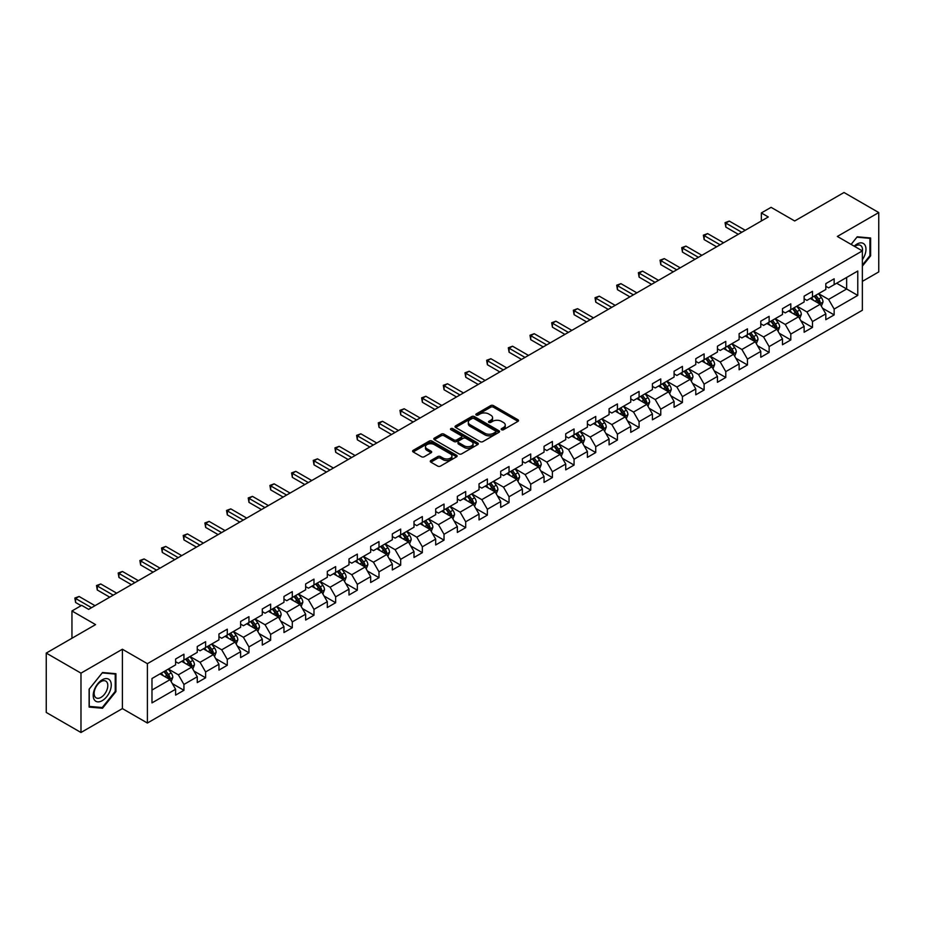 <?xml version="1.0" encoding="UTF-8"?>
<svg xmlns="http://www.w3.org/2000/svg" width="925" height="925" viewBox="0 0 925 925"><rect width="100%" height="100%" fill="white"/><g stroke="black" fill="none" stroke-linecap="round" stroke-linejoin="round"><path stroke-width="1.39" d="M501.581 429.72A1.353 0.775 0 0 0 503.489 429.72L517.977 421.349A1.931 1.11 0 0 0 518.543 420.563A1.931 1.11 0 0 0 517.977 419.777L493.43 405.601A1.931 1.11 0 0 0 490.701 405.601L476.213 413.972A1.353 0.775 0 0 0 478.121 415.071L479.994 413.984A6.174 3.561 0 0 1 488.724 413.984L490.77 415.175A6.174 3.561 0 0 1 492.574 417.684A6.174 3.561 0 0 1 490.77 420.204L488.897 421.291A1.353 0.775 0 0 0 490.805 422.39L492.678 421.314A6.174 3.561 0 0 1 501.408 421.314L503.454 422.494A6.174 3.561 0 0 1 505.258 425.014A6.174 3.561 0 0 1 503.454 427.535L501.581 428.61A1.353 0.775 0 0 0 501.581 429.72L501.581 428.61M430.83 460.558A1.931 1.11 0 0 0 430.275 461.344A1.931 1.11 0 0 0 430.83 462.13L437.722 466.108A1.931 1.11 0 0 0 440.45 466.108L456.545 456.823A1.931 1.11 0 0 0 457.112 456.037A1.931 1.11 0 0 0 456.545 455.25L431.998 441.075A1.931 1.11 0 0 0 429.269 441.075L413.174 450.359A1.931 1.11 0 0 0 412.608 451.146A1.931 1.11 0 0 0 413.174 451.943L421.499 456.742A1.931 1.11 0 0 0 424.217 456.742L431.108 452.764A1.931 1.11 0 0 0 431.674 451.978A1.931 1.11 0 0 0 431.108 451.192L426.98 448.81A5.157 2.983 0 0 1 425.477 446.706A5.157 2.983 0 0 1 428.657 443.954A5.157 2.983 0 0 1 434.276 444.601L450.44 453.932A5.157 2.983 0 0 1 451.955 456.037A5.157 2.983 0 0 1 448.764 458.788A5.157 2.983 0 0 1 443.144 458.141L440.45 456.58A1.931 1.11 0 0 0 437.722 456.58L430.83 460.558L430.83 462.13M862.354 281.373L878.75 271.915L878.75 212.553L844.016 192.504L794.691 220.971L771.08 207.339L761.344 212.958L768.293 216.97L88.627 609.367L81.677 605.355L71.953 610.974L71.953 638.25M80.984 673.146L80.984 732.496L122.389 708.596L122.389 649.234L80.984 673.146L46.25 653.085L95.576 624.606L71.953 610.974M122.389 649.234L147.399 663.676L862.354 250.895L862.354 310.257L147.399 723.038L147.399 663.676M878.75 212.553L837.345 236.453L862.354 250.895M480.133 441.63A1.931 1.11 0 0 0 482.862 441.63L498.957 432.333A1.931 1.11 0 0 0 499.523 431.547A1.931 1.11 0 0 0 498.957 430.761L474.409 416.585A1.931 1.11 0 0 0 471.681 416.585L455.586 425.882A1.931 1.11 0 0 0 455.019 426.668A1.931 1.11 0 0 0 455.586 427.454L480.133 441.63M451.423 430.009A1.353 0.775 0 0 1 452.788 430.194L452.788 428.599L477.751 443.006A1.931 1.11 0 0 1 478.317 443.792A1.931 1.11 0 0 1 477.751 444.578L461.656 453.863A1.931 1.11 0 0 1 458.927 453.863L434.38 439.699L441.271 435.744L441.271 434.149L434.38 438.126A1.931 1.11 0 0 0 433.813 438.913A1.931 1.11 0 0 0 434.38 439.699L434.38 438.126M441.271 435.744A1.931 1.11 0 0 1 444 435.744L444 434.149A1.931 1.11 0 0 0 441.271 434.149M444 434.149L453.955 439.895A1.931 1.11 0 0 0 456.684 439.895L461.251 437.259A1.931 1.11 0 0 0 461.818 436.473A1.931 1.11 0 0 0 461.251 435.675L450.88 429.697A1.353 0.775 0 0 1 452.788 428.599M80.984 732.496L46.25 712.447L46.25 653.085M172.339 683.61L183.936 690.304L183.936 684.454L197.268 676.753L197.268 682.604L205.604 677.794L205.604 671.943L218.948 664.243L218.948 670.093L227.284 665.283L227.284 659.421L240.616 651.72L240.616 657.582L248.952 652.772L248.952 646.91L262.295 639.21L262.295 645.072L270.632 640.25L270.632 634.4L283.963 626.699L283.963 632.55L292.3 627.74L292.3 621.889L305.643 614.188L305.643 620.039L313.98 615.229L313.98 609.367L327.311 601.666L327.311 607.528L335.648 602.718L335.648 596.856L348.991 589.156L348.991 595.018L357.328 590.196L357.328 584.346L370.659 576.645L370.659 582.496L378.996 577.686L378.996 571.835L392.339 564.134L392.339 569.985L400.675 565.175L400.675 559.313L414.007 551.612L414.007 557.474L422.343 552.664L422.343 546.802L435.687 539.102L435.687 544.964L444.023 540.142L444.023 534.292L457.355 526.591L457.355 532.442L465.691 527.632L465.691 521.781L479.034 514.08L479.034 519.931L487.371 515.121L487.371 509.27L500.703 501.57L500.703 507.42L509.039 502.61L509.039 496.748L522.382 489.047L522.382 494.91L530.719 490.088L530.719 484.238L544.05 476.537L544.05 482.387L552.387 477.578L552.387 471.727L565.73 464.026L565.73 469.877L574.067 465.067L574.067 459.216L587.398 451.516L587.398 457.366L595.735 452.556L595.735 446.694L609.078 438.993L609.078 444.856L617.414 440.046L617.414 434.183L630.746 426.483L630.746 432.345L639.082 427.523L639.082 421.673L652.426 413.972L652.426 419.823L660.762 415.013L660.762 409.162L674.094 401.462L674.094 407.312L682.43 402.502L682.43 396.64L695.773 388.939L695.773 394.802L704.11 389.992L704.11 384.129L717.442 376.429L717.442 382.291L725.778 377.469L725.778 371.619L739.121 363.918L739.121 369.769L747.458 364.959L747.458 359.108L760.789 351.408L760.789 357.258L769.126 352.448L769.126 346.586L782.469 338.897L782.469 344.748L790.806 339.938L790.806 334.075L804.137 326.375L804.137 332.237L812.474 327.415L812.474 321.565L825.817 313.864L825.817 319.715L834.153 314.905L834.153 309.054L857.776 295.41L857.776 271.025L846.653 277.442L846.653 288.993L857.776 295.41M183.936 690.304L175.6 695.114L175.6 689.264L151.977 702.896L151.977 678.511L175.6 664.878L175.6 659.028L183.936 654.206L183.936 660.068L197.268 652.368L197.268 646.506L205.604 641.696L205.604 647.558L218.948 639.857L218.948 633.995L227.284 629.185L227.284 635.036L240.616 627.335L240.616 621.484L248.952 616.674L248.952 622.525L262.295 614.824L262.295 608.974L270.632 604.152L270.632 610.014L283.963 602.314L283.963 596.452L292.3 591.642L292.3 597.504L305.643 589.803L305.643 583.941L313.98 579.131L313.98 584.982L327.311 577.281L327.311 571.43L335.648 566.62L335.648 572.471L348.991 564.77L348.991 558.92L357.328 554.098L357.328 559.96L370.659 552.26L370.659 546.398L378.996 541.587L378.996 547.45L392.339 539.749L392.339 533.887L400.675 529.077L400.675 534.928L414.007 527.227L414.007 521.376L422.343 516.566L422.343 522.417L435.687 514.716L435.687 508.866L444.023 504.056L444.023 509.906L457.355 502.206L457.355 496.355L465.691 491.533L465.691 497.396L479.034 489.695L479.034 483.833L487.371 479.023L487.371 484.885L500.703 477.184L500.703 471.322L509.039 466.512L509.039 472.363L522.382 464.662L522.382 458.812L530.719 454.002L530.719 459.852L544.05 452.152L544.05 446.301L552.387 441.479L552.387 447.342L565.73 439.641L565.73 433.779L574.067 428.969L574.067 434.831L587.398 427.13L587.398 421.268L595.735 416.458L595.735 422.309L609.078 414.608L609.078 408.757L617.414 403.947L617.414 409.798L630.746 402.097L630.746 396.247L639.082 391.425L639.082 397.288L652.426 389.587L652.426 383.725L660.762 378.915L660.762 384.777L674.094 377.076L674.094 371.214L682.43 366.404L682.43 372.255L695.773 364.554L695.773 358.703L704.11 353.893L704.11 359.744L717.442 352.043L717.442 346.193L725.778 341.383L725.778 347.233L739.121 339.533L739.121 333.682L747.458 328.861L747.458 334.723L760.789 327.022L760.789 321.16L769.126 316.35L769.126 322.201L782.469 314.512L782.469 308.649L790.806 303.839L790.806 309.69L804.137 301.989L804.137 296.139L812.474 291.329L812.474 297.179L825.817 289.479L825.817 283.628L834.153 278.807L834.153 284.669L857.776 271.025M181.716 661.352L191.718 667.122L178.375 674.822L168.373 669.053M175.6 661.676L178.375 663.271L183.936 660.068M178.375 674.822L183.936 684.454M191.718 667.122L197.268 676.753M203.384 648.841L213.386 654.611L200.054 662.312L190.053 656.542M197.268 649.153L200.054 650.761L205.604 647.558M200.054 662.312L205.604 671.943M213.386 654.611L218.948 664.243M225.064 636.319L235.066 642.1L221.722 649.801L211.721 644.02M218.948 636.643L221.722 638.25L227.284 635.036M221.722 649.801L227.284 659.421M235.066 642.1L240.616 651.72M246.732 623.808L256.734 629.59L243.402 637.29L233.401 631.509M240.616 624.132L243.402 625.739L248.952 622.525M243.402 637.29L248.952 646.91M256.734 629.59L262.295 639.21M268.412 611.298L278.413 617.067L265.07 624.768L255.069 618.998M262.295 611.622L265.07 613.217L270.632 610.014M265.07 624.768L270.632 634.4M278.413 617.067L283.963 626.699M290.08 598.787L300.082 604.557L286.75 612.257L276.748 606.488M283.963 599.099L286.75 600.707L292.3 597.504M286.75 612.257L292.3 621.889M300.082 604.557L305.643 614.188M311.76 586.265L321.761 592.046L308.418 599.747L298.417 593.966M305.643 586.589L308.418 588.196L313.98 584.982M308.418 599.747L313.98 609.367M321.761 592.046L327.311 601.666M333.428 573.754L343.429 579.536L330.098 587.236L320.096 581.455M327.311 574.078L330.098 575.685L335.648 572.471M330.098 587.236L335.648 596.856M343.429 579.536L348.991 589.156M355.108 561.244L365.109 567.013L351.766 574.714L341.764 568.944M348.991 561.567L351.766 563.163L357.328 559.96M351.766 574.714L357.328 584.346M365.109 567.013L370.659 576.645M376.776 548.733L386.777 554.503L373.446 562.203L363.444 556.434M370.659 549.045L373.446 550.653L378.996 547.45M373.446 562.203L378.996 571.835M386.777 554.503L392.339 564.134M398.455 536.211L408.457 541.992L395.114 549.693L385.112 543.912M392.339 536.535L395.114 538.142L400.675 534.928M395.114 549.693L400.675 559.313M408.457 541.992L414.007 551.612M420.123 523.7L430.125 529.482L416.793 537.182L406.792 531.401M414.007 524.024L416.793 525.631L422.343 522.417M416.793 537.182L422.343 546.802M430.125 529.482L435.687 539.102M441.803 511.19L451.805 516.959L438.462 524.66L428.46 518.89M435.687 511.513L438.462 513.109L444.023 509.906M438.462 524.66L444.023 534.292M451.805 516.959L457.355 526.591M463.471 498.679L473.473 504.449L460.141 512.149L450.14 506.38M457.355 499.003L460.141 500.598L465.691 497.396M460.141 512.149L465.691 521.781M473.473 504.449L479.034 514.08M485.151 486.168L495.153 491.938L481.809 499.639L471.808 493.869M479.034 486.481L481.809 488.088L487.371 484.885M481.809 499.639L487.371 509.27M495.153 491.938L500.703 501.57M506.819 473.646L516.821 479.428L503.489 487.128L493.488 481.347M500.703 473.97L503.489 475.577L509.039 472.363M503.489 487.128L509.039 496.748M516.821 479.428L522.382 489.047M528.499 461.136L538.5 466.917L525.157 474.618L515.156 468.836M522.382 461.459L525.157 463.067L530.719 459.852M525.157 474.618L530.719 484.238M538.5 466.917L544.05 476.537M550.167 448.625L560.168 454.395L546.837 462.095L536.835 456.326M544.05 448.949L546.837 450.544L552.387 447.342M546.837 462.095L552.387 471.727M560.168 454.395L565.73 464.026M571.847 436.114L581.848 441.884L568.505 449.585L558.503 443.815M565.73 436.427L568.505 438.034L574.067 434.831M568.505 449.585L574.067 459.216M581.848 441.884L587.398 451.516M593.515 423.592L603.516 429.373L590.185 437.074L580.183 431.293M587.398 423.916L590.185 425.523L595.735 422.309M590.185 437.074L595.735 446.694M603.516 429.373L609.078 438.993M615.194 411.082L625.196 416.863L611.853 424.563L601.851 418.782M609.078 411.405L611.853 413.012L617.414 409.798M611.853 424.563L617.414 434.183M625.196 416.863L630.746 426.483M636.862 398.571L646.864 404.341L633.532 412.041L623.531 406.272M630.746 398.895L633.532 400.49L639.082 397.288M633.532 412.041L639.082 421.673M646.864 404.341L652.426 413.972M658.542 386.06L668.544 391.83L655.201 399.531L645.199 393.761M652.426 386.373L655.201 387.98L660.762 384.777M655.201 399.531L660.762 409.162M668.544 391.83L674.094 401.462M680.21 373.538L690.212 379.319L676.88 387.02L666.879 381.239M674.094 373.862L676.88 375.469L682.43 372.255M676.88 387.02L682.43 396.64M690.212 379.319L695.773 388.939M701.89 361.028L711.892 366.809L698.548 374.509L688.547 368.728M695.773 361.351L698.548 362.958L704.11 359.744M698.548 374.509L704.11 384.129M711.892 366.809L717.442 376.429M723.558 348.517L733.56 354.287L720.228 361.987L710.227 356.217M717.442 348.841L720.228 350.436L725.778 347.233M720.228 361.987L725.778 371.619M733.56 354.287L739.121 363.918M745.238 336.006L755.239 341.776L741.896 349.477L731.895 343.707M739.121 336.318L741.896 337.926L747.458 334.723M741.896 349.477L747.458 359.108M755.239 341.776L760.789 351.408M766.906 323.496L776.907 329.265L763.576 336.966L753.574 331.185M760.789 323.808L763.576 325.415L769.126 322.201M763.576 336.966L769.126 346.586M776.907 329.265L782.469 338.897M788.586 310.973L798.587 316.755L785.244 324.455L775.243 318.674M782.469 311.297L785.244 312.904L790.806 309.69M785.244 324.455L790.806 334.075M798.587 316.755L804.137 326.375M810.254 298.463L820.255 304.244L806.924 311.945L796.922 306.163M804.137 298.787L806.924 300.394L812.474 297.179M806.924 311.945L812.474 321.565M820.255 304.244L825.817 313.864M836.651 283.223L846.653 288.993L828.592 299.422L818.59 293.653M825.817 286.276L828.592 287.872L834.153 284.669M828.592 299.422L834.153 309.054M122.389 708.596L147.399 723.038M761.344 212.958L761.344 220.971M151.977 690.062L170.038 679.644L160.037 673.862M170.038 679.644L175.6 689.264M822.556 308.21L834.153 314.905M800.877 320.721L812.474 327.415M779.208 333.231L790.806 339.938M757.529 345.753L769.126 352.448M735.861 358.264L747.458 364.959M714.181 370.775L725.778 377.469M692.513 383.285L704.11 389.992M670.833 395.808L682.43 402.502M649.165 408.318L660.762 415.013M627.485 420.829L639.082 427.523M605.817 433.339L617.414 440.046M584.137 445.862L595.735 452.556M562.469 458.372L574.067 465.067M540.79 470.883L552.387 477.578M519.122 483.393L530.719 490.088M497.442 495.904L509.039 502.61M475.774 508.426L487.371 515.121M454.094 520.937L465.691 527.632M432.426 533.447L444.023 540.142M410.746 545.958L422.343 552.664M389.078 558.48L400.675 565.175M367.398 570.991L378.996 577.686M345.73 583.502L357.328 590.196M324.051 596.012L335.648 602.718M302.382 608.534L313.98 615.229M280.703 621.045L292.3 627.74M259.035 633.556L270.632 640.25M237.355 646.066L248.952 652.772M215.687 658.577L227.284 665.283M194.007 671.099L205.604 677.794M862.354 266.146L870.622 255.867L870.622 237.991L857.221 236.788L851.104 244.397M89.112 707.07L102.513 708.261L115.926 691.588L115.926 673.712L102.513 672.51L89.112 689.194L89.112 707.07M869.928 255.462L870.622 255.867M115.232 691.183L115.926 691.588M101.102 707.44L102.513 708.261M502.125 429.905L503.454 429.131A6.174 3.561 0 0 0 505.258 426.61L505.258 425.014M492.574 417.684L492.574 419.291A6.174 3.561 0 0 1 490.77 421.812L489.441 422.586M517.954 421.361L493.43 407.208A1.931 1.11 0 0 0 490.701 407.208L476.757 415.256M498.933 432.345L474.409 418.192A1.931 1.11 0 0 0 471.681 418.192L455.609 427.466M495.546 432.102A1.353 0.775 0 0 0 495.546 430.992L473.993 418.551A1.353 0.775 0 0 0 472.085 418.551L470.108 419.696A6.174 3.561 0 0 0 468.304 422.216A6.174 3.561 0 0 0 470.108 424.737L484.839 433.235A6.174 3.561 0 0 0 493.568 433.235L495.546 432.102L495.546 433.698A1.353 0.775 0 0 0 495.939 433.154L495.939 431.547M468.304 422.216L468.304 423.823A6.174 3.561 0 0 0 470.108 426.344L470.108 424.737M495.546 433.698L493.568 434.842A6.174 3.561 0 0 1 484.839 434.842L470.108 426.344M444 435.744L453.955 441.491A1.931 1.11 0 0 0 456.684 441.491L461.251 438.855A1.931 1.11 0 0 0 461.818 438.068L461.818 436.473M452.788 430.194L477.728 444.59M464.281 445.862A5.157 2.983 0 0 0 469.9 446.498A5.157 2.983 0 0 0 473.091 443.746A5.157 2.983 0 0 0 471.577 441.641L465.888 438.358A1.931 1.11 0 0 0 463.159 438.358L458.592 440.994A1.931 1.11 0 0 0 458.025 441.78A1.931 1.11 0 0 0 458.592 442.566L464.281 445.862L464.281 447.457A5.157 2.983 0 0 0 469.9 448.105A5.157 2.983 0 0 0 473.091 445.353L473.091 443.746M458.025 441.78L458.025 443.387A1.931 1.11 0 0 0 458.592 444.173L458.592 442.566M464.281 447.457L458.592 444.173M451.955 456.037L451.955 457.632A5.157 2.983 0 0 1 448.764 460.384A5.157 2.983 0 0 1 443.144 459.748L440.45 458.187A1.931 1.11 0 0 0 437.722 458.187L430.865 462.153M425.477 446.706L425.477 448.301A5.157 2.983 0 0 0 426.98 450.417L426.98 448.81M431.108 451.192L431.108 452.764L426.98 450.417M456.545 455.25L456.545 456.823L431.998 442.682A1.931 1.11 0 0 0 429.269 442.682L413.197 451.955M821.354 306.14L823.007 301.978A5.203 3.006 -120 0 0 821.342 297.538L818.475 293.711M813.48 300.324L811.537 297.723M814.173 296.197L817.041 300.024A5.203 3.006 60 0 1 818.532 303.157L820.197 302.197A5.203 3.006 -120 0 0 818.706 299.064L815.838 295.237M814.532 295.988L817.712 300.243A2.648 1.526 60 0 1 818.197 301.041L820.197 302.197M741.757 232.291L725.824 223.087L729.293 221.087L745.238 230.279M738.289 234.291L725.824 227.099L725.824 223.087L725.061 222.648L729.293 221.087M725.824 227.099L725.061 222.648M862.354 259.717A12.777 7.377 120 0 0 864.759 255.208A12.777 7.377 120 0 0 863.962 243.899A12.777 7.377 120 0 0 854.18 246.177M869.072 237.852L869.928 238.349L869.928 255.67L862.354 265.082M851.127 244.408L856.932 237.182L869.928 238.349M862.354 251.577A9.666 5.585 120 0 0 860.504 245.403A9.666 5.585 120 0 0 854.735 246.501M102.236 700.653A12.777 7.377 120 0 0 111.266 685.009A12.777 7.377 120 0 0 102.236 679.794A12.777 7.377 120 0 0 93.205 695.438A12.777 7.377 120 0 0 102.236 700.653M100.975 697.392A9.666 5.585 120 0 0 107.288 688.871A9.666 5.585 120 0 0 105.808 681.124A9.666 5.585 120 0 0 100.975 681.598A9.666 5.585 120 0 0 94.662 690.119A9.666 5.585 120 0 0 96.142 697.866A9.666 5.585 120 0 0 100.975 697.392M89.251 689.067L102.236 672.903L115.232 674.071L115.232 691.391L102.236 707.544L89.251 706.388L89.228 689.056M114.365 673.573L115.232 674.071M799.686 318.651L801.339 314.488A5.203 3.006 -120 0 0 799.674 310.06L796.807 306.233M791.812 312.835L789.857 310.233M792.494 308.719L795.361 312.546A5.203 3.006 60 0 1 796.853 315.679L798.529 314.708A5.203 3.006 -120 0 0 797.038 311.575L794.17 307.748M792.864 308.511L796.043 312.754A2.648 1.526 60 0 1 796.529 313.552L798.529 314.708M778.006 331.162L779.659 326.999A5.203 3.006 -120 0 0 777.994 322.571L775.127 318.743M770.132 325.357L768.189 322.756M770.826 321.229L773.693 325.057A5.203 3.006 60 0 1 775.185 328.19L776.85 327.23A5.203 3.006 -120 0 0 775.358 324.097L772.491 320.27M771.184 321.021L774.364 325.265A2.648 1.526 60 0 1 774.849 326.074L776.85 327.23M720.089 244.801L704.145 235.597L707.625 233.597L723.558 242.789M716.609 246.802L704.145 239.61L704.145 235.597L703.382 235.158L707.625 233.597M704.145 239.61L703.382 235.158M698.41 257.312L682.477 248.108L685.945 246.108L701.89 255.312M694.941 259.324L682.477 252.12L682.477 248.108L681.713 247.669L685.945 246.108M682.477 252.12L681.713 247.669M756.338 343.684L757.991 339.521A5.203 3.006 -120 0 0 756.326 335.081L753.459 331.254M748.464 337.868L746.51 335.266M749.146 333.74L752.013 337.567A5.203 3.006 60 0 1 753.505 340.701L755.182 339.741A5.203 3.006 -120 0 0 753.69 336.608L750.822 332.78M749.516 333.532L752.696 337.775A2.648 1.526 60 0 1 753.181 338.585L755.182 339.741M734.658 356.194L736.312 352.032A5.203 3.006 -120 0 0 734.647 347.592L731.779 343.765M726.784 350.378L724.842 347.777M727.478 346.251L730.345 350.078A5.203 3.006 60 0 1 731.837 353.211L733.502 352.252A5.203 3.006 -120 0 0 732.01 349.118L729.143 345.291M727.836 346.042L731.016 350.297A2.648 1.526 60 0 1 731.502 351.095L733.502 352.252M712.99 368.705L714.643 364.542A5.203 3.006 -120 0 0 712.978 360.114L710.111 356.287M705.116 362.889L703.162 360.288M705.798 358.773L708.666 362.6A5.203 3.006 60 0 1 710.157 365.722L711.834 364.762A5.203 3.006 -120 0 0 710.342 361.629L707.475 357.802M706.168 358.553L709.348 362.808A2.648 1.526 60 0 1 709.833 363.606L711.834 364.762M676.742 269.822L660.797 260.63L664.277 258.618L680.21 267.822M673.261 271.834L660.797 264.642L660.797 260.63L660.034 260.191L664.277 258.618M660.797 264.642L660.034 260.191M655.062 282.345L639.129 273.141L642.597 271.129L658.542 280.333M651.593 284.345L639.129 277.153L639.129 273.141L638.366 272.702L642.597 271.129M639.129 277.153L638.366 272.702M633.394 294.855L617.449 285.652L620.929 283.651L636.862 292.843M629.913 296.856L617.449 289.664L617.449 285.652L616.686 285.212L620.929 283.651M617.449 289.664L616.686 285.212M691.31 381.216L692.964 377.053A5.203 3.006 -120 0 0 691.299 372.625L688.431 368.797M683.436 375.411L681.494 372.81M684.13 371.283L686.997 375.111A5.203 3.006 60 0 1 688.489 378.244L690.154 377.273A5.203 3.006 -120 0 0 688.663 374.151L685.795 370.324M684.488 371.075L687.668 375.319A2.648 1.526 60 0 1 688.154 376.128L690.154 377.273M611.714 307.366L595.781 298.162L599.25 296.162L615.194 305.366M608.245 309.378L595.781 302.174L595.781 298.162L595.018 297.723L599.25 296.162M595.781 302.174L595.018 297.723M669.642 393.738L671.296 389.575A5.203 3.006 -120 0 0 669.631 385.135L666.763 381.308M661.768 387.922L659.814 385.32M662.45 383.794L665.318 387.621A5.203 3.006 60 0 1 666.809 390.755L668.486 389.795A5.203 3.006 -120 0 0 666.994 386.662L664.127 382.834M662.82 383.586L666 387.829A2.648 1.526 60 0 1 666.486 388.639L668.486 389.795M590.046 319.877L574.101 310.684L577.582 308.672L593.515 317.876M586.566 321.888L574.101 314.685L574.101 310.684L573.338 310.233L577.582 308.672M574.101 314.685L573.338 310.233M647.962 406.248L649.616 402.086A5.203 3.006 -120 0 0 647.951 397.646L645.083 393.819M640.088 400.433L638.146 397.831M640.782 396.305L643.65 400.132A5.203 3.006 60 0 1 645.141 403.265L646.806 402.306A5.203 3.006 -120 0 0 645.315 399.172L642.447 395.345M641.141 396.097L644.32 400.34A2.648 1.526 60 0 1 644.806 401.149L646.806 402.306M568.366 332.399L552.433 323.195L555.902 321.183L571.847 330.387M564.898 334.399L552.433 327.207L552.433 323.195L551.67 322.756L555.902 321.183M552.433 327.207L551.67 322.756M626.294 418.759L627.948 414.597A5.203 3.006 -120 0 0 626.283 410.168L623.415 406.329M618.42 412.943L616.466 410.342M619.103 408.827L621.97 412.654A5.203 3.006 60 0 1 623.462 415.776L625.138 414.816A5.203 3.006 -120 0 0 623.647 411.683L620.779 407.856M619.472 408.607L622.652 412.862A2.648 1.526 60 0 1 623.138 413.66L625.138 414.816M546.698 344.909L530.753 335.706L534.234 333.705L550.167 342.897M543.218 346.91L530.753 339.718L530.753 335.706L529.99 335.266L534.234 333.705M530.753 339.718L529.99 335.266M604.615 431.27L606.268 427.107A5.203 3.006 -120 0 0 604.603 422.679L601.736 418.852M596.741 425.454L594.798 422.864M597.434 421.337L600.302 425.165A5.203 3.006 60 0 1 601.793 428.298L603.458 427.327A5.203 3.006 -120 0 0 601.967 424.205L599.099 420.366M597.793 421.129L600.972 425.373A2.648 1.526 60 0 1 601.458 426.182L603.458 427.327M525.018 357.42L509.085 348.216L512.554 346.216L528.499 355.42M521.55 359.42L509.085 352.228L509.085 348.216L508.322 347.777L512.554 346.216M509.085 352.228L508.322 347.777M582.947 443.792L584.6 439.618A5.203 3.006 -120 0 0 582.935 435.189L580.067 431.362M575.072 437.976L573.118 435.374M575.755 433.848L578.622 437.675A5.203 3.006 60 0 1 580.114 440.809L581.79 439.849A5.203 3.006 -120 0 0 580.299 436.716L577.431 432.888M576.125 433.64L579.304 437.883A2.648 1.526 60 0 1 579.79 438.693L581.79 439.849M503.35 369.931L487.406 360.738L490.886 358.727L506.819 367.93M499.87 371.942L487.406 364.739L487.406 360.738L486.642 360.288L490.886 358.727M487.406 364.739L486.642 360.288M561.267 456.303L562.92 452.14A5.203 3.006 -120 0 0 561.255 447.7L558.388 443.873M553.393 450.487L551.45 447.885M554.087 446.359L556.954 450.186A5.203 3.006 60 0 1 558.446 453.319L560.111 452.36A5.203 3.006 -120 0 0 558.619 449.226L555.752 445.399M554.445 446.151L557.625 450.394A2.648 1.526 60 0 1 558.11 451.203L560.111 452.36M481.671 382.441L465.738 373.249L469.206 371.237L485.151 380.441M478.202 384.453L465.738 377.261L465.738 373.249L464.974 372.81L469.206 371.237M465.738 377.261L464.974 372.81M539.599 468.813L541.252 464.651A5.203 3.006 -120 0 0 539.587 460.211L536.72 456.383M531.725 462.997L529.771 460.396M532.407 458.869L535.274 462.708A5.203 3.006 60 0 1 536.766 465.83L538.442 464.87A5.203 3.006 -120 0 0 536.951 461.737L534.083 457.91M532.777 458.661L535.957 462.916A2.648 1.526 60 0 1 536.442 463.714L538.442 464.87M460.002 394.963L444.058 385.76L447.538 383.759L463.471 392.952M456.522 396.964L444.058 389.772L444.058 385.76L443.295 385.32L447.538 383.759M444.058 389.772L443.295 385.32M517.919 481.324L519.572 477.161A5.203 3.006 -120 0 0 517.908 472.733L515.04 468.906M510.045 475.508L508.103 472.906M510.739 471.392L513.606 475.219A5.203 3.006 60 0 1 515.098 478.352L516.763 477.381A5.203 3.006 -120 0 0 515.271 474.248L512.404 470.42M511.097 471.183L514.277 475.427A2.648 1.526 60 0 1 514.762 476.236L516.763 477.381M438.323 407.474L422.39 398.27L425.858 396.27L441.803 405.462M434.854 409.474L422.39 402.283L422.39 398.27L421.627 397.831L425.858 396.27M422.39 402.283L421.627 397.831M496.251 493.834L497.904 489.672A5.203 3.006 -120 0 0 496.239 485.243L493.372 481.416M488.377 488.03L486.423 485.428M489.059 483.902L491.927 487.729A5.203 3.006 60 0 1 493.418 490.863L495.095 489.903A5.203 3.006 -120 0 0 493.603 486.77L490.736 482.942M489.429 483.694L492.609 487.938A2.648 1.526 60 0 1 493.094 488.747L495.095 489.903M416.655 419.985L400.71 410.781L404.19 408.781L420.123 417.984M413.174 421.997L400.71 414.793L400.71 410.781L399.947 410.342L404.19 408.781M400.71 414.793L399.947 410.342M474.571 506.357L476.225 502.194A5.203 3.006 -120 0 0 474.56 497.754L471.692 493.927M466.697 500.541L464.755 497.939M467.391 496.413L470.258 500.24A5.203 3.006 60 0 1 471.75 503.373L473.415 502.414A5.203 3.006 -120 0 0 471.923 499.28L469.056 495.453M467.749 496.205L470.929 500.448A2.648 1.526 60 0 1 471.415 501.257L473.415 502.414M394.975 432.495L379.042 423.303L382.511 421.291L398.455 430.495M391.506 434.507L379.042 427.315L379.042 423.303L378.279 422.864L382.511 421.291M379.042 427.315L378.279 422.864M452.903 518.867L454.557 514.705A5.203 3.006 -120 0 0 452.892 510.265L450.024 506.438M445.029 513.051L443.075 510.45M445.711 508.923L448.579 512.751A5.203 3.006 60 0 1 450.07 515.884L451.747 514.924A5.203 3.006 -120 0 0 450.255 511.791L447.388 507.964M446.081 508.715L449.261 512.97A2.648 1.526 60 0 1 449.747 513.768L451.747 514.924M373.307 445.017L357.362 435.814L360.842 433.802L376.776 443.006M369.827 447.018L357.362 439.826L357.362 435.814L356.599 435.374L360.842 433.802M357.362 439.826L356.599 435.374M431.223 531.378L432.877 527.215A5.203 3.006 -120 0 0 431.212 522.787L428.344 518.96M423.349 525.562L421.407 522.96M424.043 521.446L426.911 525.273A5.203 3.006 60 0 1 428.402 528.406L430.067 527.435A5.203 3.006 -120 0 0 428.576 524.302L425.708 520.474M424.402 521.226L427.581 525.481A2.648 1.526 60 0 1 428.067 526.279L430.067 527.435M351.627 457.528L335.694 448.324L339.163 446.324L355.108 455.516M348.158 459.528L335.694 452.337L335.694 448.324L334.931 447.885L339.163 446.324M335.694 452.337L334.931 447.885M409.555 543.888L411.209 539.726A5.203 3.006 -120 0 0 409.544 535.298L406.676 531.47M401.681 538.084L399.727 535.482M402.363 533.956L405.231 537.783A5.203 3.006 60 0 1 406.722 540.917L408.399 539.946A5.203 3.006 -120 0 0 406.908 536.824L404.04 532.997M402.733 533.748L405.913 537.992A2.648 1.526 60 0 1 406.399 538.801L408.399 539.946M329.959 470.039L314.014 460.835L317.495 458.835L333.428 468.038M326.479 472.051L314.014 464.847L314.014 460.835L313.251 460.396L317.495 458.835M314.014 464.847L313.251 460.396M387.876 556.411L389.529 552.248A5.203 3.006 -120 0 0 387.864 547.808L384.997 543.981M380.002 550.595L378.059 547.993M380.695 546.467L383.563 550.294A5.203 3.006 60 0 1 385.054 553.428L386.719 552.468A5.203 3.006 -120 0 0 385.228 549.334L382.36 545.507M381.054 546.259L384.233 550.502A2.648 1.526 60 0 1 384.719 551.312L386.719 552.468M308.279 482.549L292.346 473.357L295.815 471.345L311.76 480.549M304.811 484.561L292.346 477.358L292.346 473.357L291.583 472.906L295.815 471.345M292.346 477.358L291.583 472.906M366.208 568.921L367.861 564.759A5.203 3.006 -120 0 0 366.196 560.319L363.328 556.492M358.333 563.105L356.379 560.504M359.016 558.977L361.883 562.805A5.203 3.006 60 0 1 363.375 565.938L365.051 564.978A5.203 3.006 -120 0 0 363.56 561.845L360.692 558.018M359.386 558.769L362.565 563.013A2.648 1.526 60 0 1 363.051 563.822L365.051 564.978M286.611 495.072L270.667 485.868L274.147 483.856L290.08 493.06M283.131 497.072L270.667 489.88L270.667 485.868L269.903 485.428L274.147 483.856M270.667 489.88L269.903 485.428M344.528 581.432L346.181 577.269A5.203 3.006 -120 0 0 344.516 572.841L341.649 569.002M336.654 575.616L334.711 573.014M337.347 571.5L340.215 575.327A5.203 3.006 60 0 1 341.707 578.449L343.372 577.489A5.203 3.006 -120 0 0 341.88 574.356L339.012 570.528M337.706 571.28L340.886 575.535A2.648 1.526 60 0 1 341.371 576.333L343.372 577.489M264.932 507.582L248.998 498.378L252.467 496.378L268.412 505.57M261.463 509.583L248.998 502.391L248.998 498.378L248.235 497.939L252.467 496.378M248.998 502.391L248.235 497.939M322.86 593.942L324.513 589.78A5.203 3.006 -120 0 0 322.848 585.352L319.981 581.524M314.986 588.127L313.032 585.537M315.668 584.01L318.535 587.837A5.203 3.006 60 0 1 320.027 590.971L321.703 590A5.203 3.006 -120 0 0 320.212 586.878L317.344 583.051M316.038 583.802L319.217 588.046A2.648 1.526 60 0 1 319.703 588.855L321.703 590M243.263 520.093L227.319 510.889L230.799 508.889L246.732 518.092M239.783 522.093L227.319 514.901L227.319 510.889L226.556 510.45L230.799 508.889M227.319 514.901L226.556 510.45M301.18 606.465L302.833 602.291A5.203 3.006 -120 0 0 301.168 597.862L298.301 594.035M293.306 600.649L291.363 598.047M294 596.521L296.867 600.348A5.203 3.006 60 0 1 298.359 603.482L300.024 602.522A5.203 3.006 -120 0 0 298.532 599.388L295.665 595.561M294.358 596.313L297.538 600.556A2.648 1.526 60 0 1 298.023 601.366L300.024 602.522M221.584 532.603L205.651 523.411L209.119 521.399L225.064 530.603M218.115 534.615L205.651 527.412L205.651 523.411L204.887 522.96L209.119 521.399M205.651 527.412L204.887 522.96M279.512 618.975L281.165 614.813A5.203 3.006 -120 0 0 279.5 610.373L276.633 606.546M271.638 613.159L269.684 610.558M272.32 609.032L275.188 612.859A5.203 3.006 60 0 1 276.679 615.992L278.356 615.032A5.203 3.006 -120 0 0 276.864 611.899L273.997 608.072M272.69 608.823L275.87 613.067A2.648 1.526 60 0 1 276.355 613.876L278.356 615.032M199.916 545.114L183.971 535.922L187.451 533.91L203.384 543.114M196.435 547.126L183.971 539.934L183.971 535.922L183.208 535.482L187.451 533.91M183.971 539.934L183.208 535.482M257.832 631.486L259.486 627.323A5.203 3.006 -120 0 0 257.821 622.883L254.953 619.056M249.958 625.67L248.016 623.068M250.652 621.542L253.519 625.381A5.203 3.006 60 0 1 255.011 628.503L256.676 627.543A5.203 3.006 -120 0 0 255.184 624.41L252.317 620.582M251.01 621.334L254.19 625.589A2.648 1.526 60 0 1 254.676 626.387L256.676 627.543M178.236 557.636L162.303 548.433L165.772 546.432L181.716 555.624M174.767 559.637L162.303 552.445L162.303 548.433L161.54 547.993L165.772 546.432M162.303 552.445L161.54 547.993M236.164 643.997L237.817 639.834A5.203 3.006 -120 0 0 236.153 635.406L233.285 631.578M228.29 638.181L226.336 635.591M228.972 634.064L231.84 637.892A5.203 3.006 60 0 1 233.331 641.025L235.008 640.054A5.203 3.006 -120 0 0 233.516 636.932L230.649 633.093M229.342 633.856L232.522 638.1A2.648 1.526 60 0 1 233.008 638.909L235.008 640.054M156.568 570.147L140.623 560.943L144.103 558.943L160.037 568.147M153.088 572.147L140.623 564.955L140.623 560.943L139.86 560.504L144.103 558.943M140.623 564.955L139.86 560.504M214.484 656.507L216.138 652.345A5.203 3.006 -120 0 0 214.473 647.916L211.605 644.089M206.61 650.703L204.668 648.101M207.304 646.575L210.172 650.402A5.203 3.006 60 0 1 211.663 653.536L213.328 652.576A5.203 3.006 -120 0 0 211.837 649.442L208.969 645.615M207.662 646.367L210.842 650.61A2.648 1.526 60 0 1 211.328 651.42L213.328 652.576M134.888 582.658L118.955 573.454L122.424 571.453L138.368 580.657M131.419 584.669L118.955 577.466L118.955 573.454L118.192 573.014L122.424 571.453M118.955 577.466L118.192 573.014M192.816 669.029L194.47 664.867A5.203 3.006 -120 0 0 192.805 660.427L189.937 656.6M184.942 663.213L182.988 660.612M185.624 659.086L188.492 662.913A5.203 3.006 60 0 1 189.983 666.046L191.66 665.087A5.203 3.006 -120 0 0 190.168 661.953L187.301 658.126M185.994 658.878L189.174 663.121A2.648 1.526 60 0 1 189.66 663.93L191.66 665.087M113.22 595.168L97.275 585.976L100.756 583.964L116.689 593.168M109.74 597.18L97.275 589.988L97.275 585.976L96.512 585.537L100.756 583.964M97.275 589.988L96.512 585.537M171.137 681.54L172.79 677.378A5.203 3.006 -120 0 0 171.125 672.938L168.258 669.11M163.262 675.724L161.32 673.122M163.956 671.596L166.824 675.423A5.203 3.006 60 0 1 168.315 678.557L169.98 677.597A5.203 3.006 -120 0 0 168.489 674.464L165.621 670.637M164.315 671.388L167.494 675.643A2.648 1.526 60 0 1 167.98 676.441L169.98 677.597M91.54 607.69L75.607 598.487L79.076 596.475L95.021 605.678M81.123 605.678L75.607 602.499L75.607 598.487L74.844 598.047L79.076 596.475M75.607 602.499L74.844 598.047M503.454 429.131L503.454 427.535M488.897 422.39L488.897 421.291M490.77 421.812L490.77 420.204M476.213 415.071L476.213 413.972M490.701 407.208L490.701 405.601M493.43 407.208L493.43 405.601M517.977 421.349L517.977 419.777M455.586 427.454L455.586 425.882M471.681 418.192L471.681 416.585M474.409 418.192L474.409 416.585M498.957 432.333L498.957 430.761M484.839 434.842L484.839 433.235M493.568 434.842L493.568 433.235M453.955 441.491L453.955 439.895M456.684 441.491L456.684 439.895M461.251 438.855L461.251 437.259M477.751 444.578L477.751 443.006M437.722 458.187L437.722 456.58M440.45 458.187L440.45 456.58M443.144 459.748L443.144 458.141M413.174 451.943L413.174 450.359M429.269 442.682L429.269 441.075M431.998 442.682L431.998 441.075M819.747 303.943L822.972 302.082M818.706 299.064L821.342 297.538M815.006 301.203L817.041 300.024M798.067 316.454L801.304 314.592M797.038 311.575L799.674 310.06M793.326 313.714L795.361 312.546M776.399 328.965L779.625 327.103M775.358 324.097L777.994 322.571M771.658 326.236L773.693 325.057M754.719 341.487L757.957 339.614M753.69 336.608L756.326 335.081M749.978 338.747L752.013 337.567M733.051 353.998L736.277 352.136M732.01 349.118L734.647 347.592M728.31 351.257L730.345 350.078M711.371 366.508L714.609 364.647M710.342 361.629L712.978 360.114M706.631 363.768L708.666 362.6M689.703 379.019L692.929 377.157M688.663 374.151L691.299 372.625M684.962 376.29L686.997 375.111M668.023 391.541L671.261 389.668M666.994 386.662L669.631 385.135M663.283 388.801L665.318 387.621M646.355 404.052L649.581 402.178M645.315 399.172L647.951 397.646M641.615 401.311L643.65 400.132M624.676 416.562L627.913 414.701M623.647 411.683L626.283 410.168M619.935 413.822L621.97 412.654M603.007 429.073L606.233 427.211M601.967 424.205L604.603 422.679M598.267 426.333L600.302 425.165M581.328 441.583L584.565 439.722M580.299 436.716L582.935 435.189M576.587 438.855L578.622 437.675M559.66 454.106L562.886 452.233M558.619 449.226L561.255 447.7M554.919 451.365L556.954 450.186M537.98 466.616L541.217 464.755M536.951 461.737L539.587 460.211M533.239 463.876L535.274 462.708M516.312 479.127L519.538 477.265M515.271 474.248L517.908 472.733M511.571 476.387L513.606 475.219M494.632 491.637L497.87 489.776M493.603 486.77L496.239 485.243M489.892 488.909L491.927 487.729M472.964 504.16L476.19 502.287M471.923 499.28L474.56 497.754M468.223 501.419L470.258 500.24M451.284 516.67L454.522 514.809M450.255 511.791L452.892 510.265M446.544 513.93L448.579 512.751M429.616 529.181L432.842 527.319M428.576 524.302L431.212 522.787M424.876 526.441L426.911 525.273M407.937 541.692L411.174 539.83M406.908 536.824L409.544 535.298M403.196 538.963L405.231 537.783M386.268 554.214L389.494 552.341M385.228 549.334L387.864 547.808M381.528 551.473L383.563 550.294M364.589 566.724L367.826 564.851M363.56 561.845L366.196 560.319M359.848 563.984L361.883 562.805M342.921 579.235L346.147 577.373M341.88 574.356L344.516 572.841M338.18 576.495L340.215 575.327M321.241 591.746L324.478 589.884M320.212 586.878L322.848 585.352M316.5 589.017L318.535 587.837M299.573 604.256L302.799 602.395M298.532 599.388L301.168 597.862M294.832 601.528L296.867 600.348M277.893 616.778L281.131 614.905M276.864 611.899L279.5 610.373M273.153 614.038L275.188 612.859M256.225 629.289L259.451 627.428M255.184 624.41L257.821 622.883M251.484 626.549L253.519 625.381M234.545 641.8L237.783 639.938M233.516 636.932L236.153 635.406M229.805 639.059L231.84 637.892M212.877 654.31L216.103 652.449M211.837 649.442L214.473 647.916M208.137 651.582L210.172 650.402M191.198 666.832L194.435 664.959M190.168 661.953L192.805 660.427M186.457 664.092L188.492 662.913M169.529 679.343L172.755 677.482M168.489 674.464L171.125 672.938M164.789 676.603L166.824 675.423"/></g></svg>
